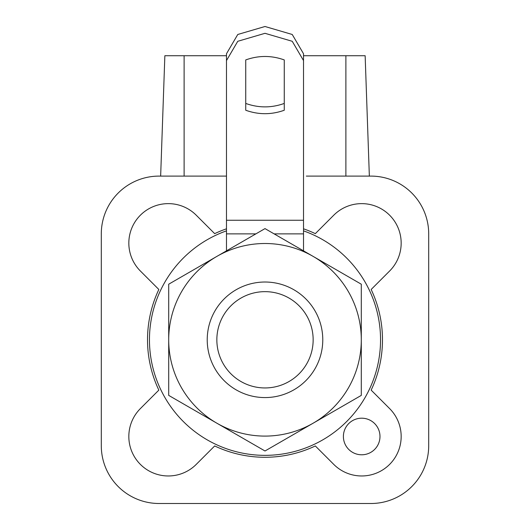 <?xml version="1.0" encoding="UTF-8"?>
<svg xmlns="http://www.w3.org/2000/svg" width="530" height="530" viewBox="0 0 530 530"><rect width="100%" height="100%" fill="white"/><g stroke="black" fill="none" stroke-linecap="round" stroke-linejoin="round"><path stroke-width="0.79" d="M306.327 176.099L370.927 176.099A57.777 57.777 0 0 1 428.704 233.876L428.704 445.723A57.777 57.777 0 0 1 370.927 503.5L159.073 503.5A57.777 57.777 0 0 1 101.296 445.723L101.296 233.876A57.777 57.777 0 0 1 159.073 176.099L226.482 176.099M226.482 228.814A117.481 117.481 0 0 0 214.677 233.644L196.226 215.193A39.478 39.478 0 0 0 140.397 215.193A39.478 39.478 0 0 0 140.397 271.029L158.841 289.479A117.481 117.481 0 0 0 158.841 390.12L140.397 408.57A39.478 39.478 0 0 0 140.397 464.406A39.478 39.478 0 0 0 196.226 464.406L214.677 445.955A117.481 117.481 0 0 0 315.323 445.955L333.774 464.406A39.478 39.478 0 0 0 389.603 464.406A39.478 39.478 0 0 0 389.603 408.57L371.159 390.12A117.481 117.481 0 0 0 371.159 289.479L389.603 271.029A39.478 39.478 0 0 0 389.603 215.193A39.478 39.478 0 0 0 333.774 215.193L315.323 233.644A117.481 117.481 0 0 0 303.518 228.814M159.073 176.099L163.889 176.099M177.994 176.099L180.505 176.099M197.326 176.099L201.062 176.099M217.466 176.099L222.905 176.099M325.327 176.099L329.667 176.099M342.4 176.099L347.13 176.099M364.68 176.099L370.927 176.099M370.927 503.5L366.111 503.5M352.006 503.5L349.495 503.5M332.674 503.5L328.938 503.5M312.534 503.5L307.095 503.5M292.222 503.5L289.049 503.5M273.182 503.5L271.585 503.5M256.798 503.5L253.393 503.5M247.397 503.5L241.965 503.5M227.608 503.5L223.673 503.5M204.673 503.5L200.333 503.5M187.6 503.5L182.87 503.5M165.32 503.5L159.073 503.5M365.143 55.73L369.35 176.099L365.143 55.73L303.518 55.73M226.482 55.73L164.856 55.73L160.65 176.099L164.856 55.73M343.394 436.488A18.298 18.298 0 0 1 361.685 418.19A18.298 18.298 0 0 1 379.983 436.488A18.298 18.298 0 0 1 361.685 454.786A18.298 18.298 0 0 1 343.394 436.488M207.223 339.796A57.777 57.777 0 0 1 265 282.02A57.777 57.777 0 0 1 322.777 339.796A57.777 57.777 0 0 1 265 397.573A57.777 57.777 0 0 1 207.223 339.796M216.849 339.796A48.151 48.151 0 0 0 265 387.947A48.151 48.151 0 0 0 313.151 339.796A48.151 48.151 0 0 0 265 291.652A48.151 48.151 0 0 0 216.849 339.796M226.482 230.855A115.553 115.553 0 0 0 265 455.35A115.553 115.553 0 0 0 303.518 230.855M303.518 250.849L303.518 60.559L292.235 41.294L265 33.31L237.765 41.294L226.482 60.559L226.482 250.849M220.341 254.393L213.524 258.329M316.476 258.329L309.659 254.393M245.741 59.923C258.58 55.332 271.42 55.332 284.259 59.923L284.259 110.247C271.42 114.838 258.58 114.838 245.741 110.247L245.741 59.923M303.518 60.559L303.518 53.749L292.235 34.483L265 26.5L237.765 34.483L226.482 53.749L226.482 60.559M284.259 103.436C271.42 108.027 258.58 108.027 245.741 103.436M361.294 395.393L265 450.99L216.849 423.192L168.706 395.393L168.706 284.206L265 228.609L313.151 256.407L361.294 284.206L361.294 395.393M361.294 339.796A96.294 96.294 0 0 1 216.849 423.192A96.294 96.294 0 0 1 216.849 256.407A96.294 96.294 0 0 1 361.294 339.796M345.885 55.73L345.885 176.099M184.115 55.73L184.115 176.099M226.482 233.876L255.877 233.876M274.123 233.876L303.518 233.876M226.482 220.255L303.518 220.255"/></g></svg>
